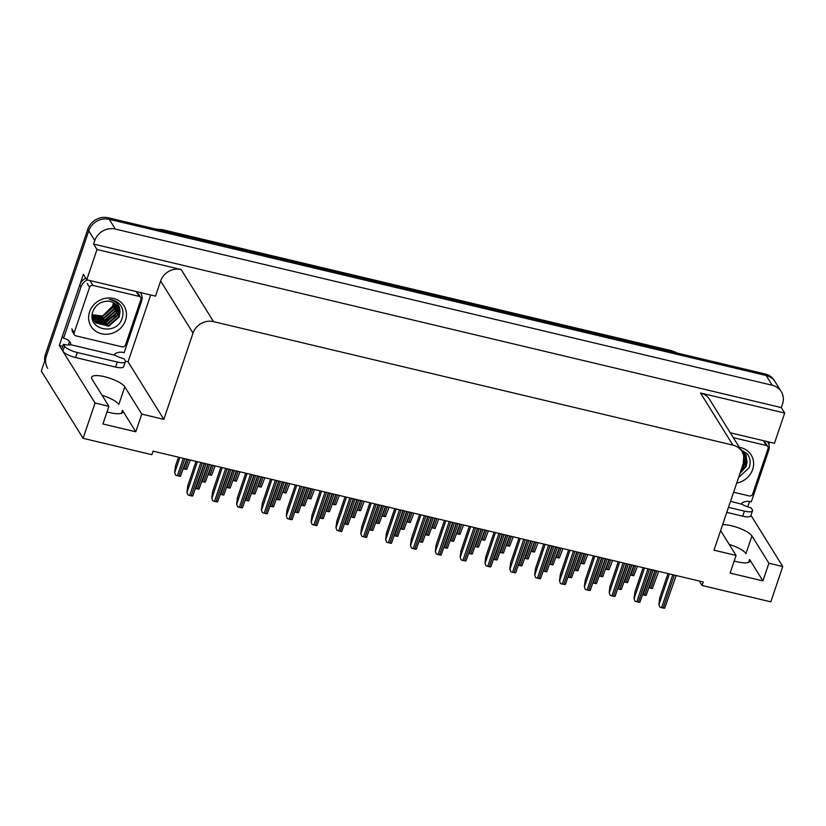 <?xml version="1.0" encoding="UTF-8"?>
<svg xmlns="http://www.w3.org/2000/svg" width="826" height="826" viewBox="0 0 826 826"><rect width="100%" height="100%" fill="white"/><g stroke="black" fill="none" stroke-linecap="round" stroke-linejoin="round"><path stroke-width="1.24" d="M720.623 530.581L736.059 555.433L713.994 550.178L743.183 463.933A16.623 15.136 148.1 0 0 741.913 451.492A16.623 15.136 148.1 0 0 732.91 445.131L213.542 321.644A16.623 15.136 148.1 0 0 193.016 333.115L163.827 419.371L141.752 414.125L124.788 386.826A17.738 4.915 18.7 0 0 104.499 376.697A17.738 4.915 18.7 0 0 91.572 377.234A17.738 4.915 18.7 0 0 91.944 379.01L108.908 406.32L95.052 403.026L83.106 438.327L41.3 371.05L88.764 230.815A16.623 15.136 -31.9 0 1 109.28 219.344L766.198 375.541A16.623 15.136 -31.9 0 1 775.201 381.901A16.623 15.136 -31.9 0 0 766.198 375.541L109.28 219.344A16.623 15.136 -31.9 0 0 88.764 230.815L46.421 355.913A16.623 15.136 -31.9 0 0 47.691 368.344M699.261 581.019L702.038 585.489L770.813 601.844L782.759 566.533L768.903 563.239L751.939 535.94A17.738 4.915 18.7 0 0 731.65 525.811A17.738 4.915 18.7 0 0 722.616 524.706M108.908 406.32L102.93 423.975L135.784 431.781L122.444 410.315A17.738 4.915 -161.3 0 1 122.816 412.091A17.738 4.915 -161.3 0 1 109.889 412.628A17.738 4.915 -161.3 0 1 107.029 411.875M768.903 563.239L762.925 580.895L749.595 559.429A17.738 4.915 -161.3 0 1 749.967 561.205A17.738 4.915 -161.3 0 1 737.029 561.742A17.738 4.915 -161.3 0 1 734.18 560.988M150.683 294.985L128.061 361.809L125.397 361.179M62.745 346.28L59.296 345.464L83.364 274.335L86.751 279.787L155.515 296.131L160.636 281.005A16.623 15.136 148.1 0 1 181.162 269.534L96.993 249.514L86.751 279.787M769.615 442.147L768.861 444.378M749.554 501.434L747.726 506.834M730.298 432.793L774.458 443.294L784.7 413.031L700.531 393.021A16.623 15.136 148.1 0 1 709.534 399.381L741.913 451.492M781.313 407.59L93.606 244.073L94.804 240.542A16.623 15.136 -31.9 0 1 115.32 229.07L772.238 385.257A16.623 15.136 -31.9 0 1 781.241 391.617A16.623 15.136 -31.9 0 1 782.511 404.059L781.313 407.59L784.7 413.031M782.759 566.533L750.968 515.362M95.052 403.026L59.296 345.464M96.993 249.514L93.606 244.073M83.106 438.327L151.87 454.682L153.068 451.151L703.236 581.958L702.038 585.489M163.827 419.371L128.061 361.809M135.784 431.781L141.752 414.125M762.925 580.895L730.081 573.089L736.059 555.433M751.939 535.94L745.971 553.585A17.738 4.915 18.7 0 0 729.224 544.427M124.788 386.826L118.82 404.482A17.738 4.915 18.7 0 0 102.073 395.313M44.718 360.952A16.623 15.136 -31.9 0 1 45.451 354.354L87.793 229.267A16.623 15.136 -31.9 0 1 108.32 217.796L765.227 373.982A16.623 15.136 -31.9 0 1 774.23 380.342L781.241 391.617M637.424 566.316L633.872 575.619A2.767 0.764 -161.3 0 1 632.344 575.454L630.806 575.092A2.767 0.764 -161.3 0 1 630.537 575.02M658.621 571.355L652.426 588.453A2.767 0.764 -161.3 0 1 650.898 588.288L649.36 587.926A2.767 0.764 -161.3 0 1 649.102 587.854M654.977 570.487L646.149 595.381A2.767 0.764 -161.3 0 1 644.61 595.216L643.072 594.844A2.767 0.764 -161.3 0 1 642.814 594.782M658.859 604.395L659.809 607.048L658.859 604.395L659.716 597.983L667.976 573.574M676.174 575.526L664.703 608.204A2.767 0.764 -161.3 0 1 663.175 608.05L661.636 607.678A2.767 0.764 -161.3 0 1 659.809 607.048M730.545 501.268L741.944 504.304A11.089 3.067 -161.3 0 0 751.123 507.814L752.279 509.683A11.089 3.067 -161.3 0 1 752.517 510.798A11.089 3.067 -161.3 0 1 744.433 511.129L728.491 507.34M752.517 510.798L750.813 515.837A11.089 3.067 -161.3 0 1 742.729 516.178L726.787 512.388M767.85 442.096L767.571 441.662A11.089 10.098 -31.9 0 1 767.85 442.096A11.089 10.098 -31.9 0 1 768.696 450.387L751.278 501.836A11.089 10.098 -31.9 0 0 742.047 502.91L741.707 503.922M612.593 560.41L609.03 569.713A2.767 0.764 -161.3 0 1 607.502 569.548L605.964 569.186A2.767 0.764 -161.3 0 1 605.706 569.114M587.751 554.504L584.188 563.807A2.767 0.764 -161.3 0 1 582.66 563.642L581.122 563.28A2.767 0.764 -161.3 0 1 580.864 563.208M562.909 548.598L559.357 557.901A2.767 0.764 -161.3 0 1 557.818 557.736L556.28 557.374A2.767 0.764 -161.3 0 1 556.022 557.302M538.067 542.692L534.515 551.995A2.767 0.764 -161.3 0 1 532.987 551.83L531.438 551.469A2.767 0.764 -161.3 0 1 531.18 551.396M633.779 565.449L627.584 582.547A2.767 0.764 -161.3 0 1 626.056 582.382L624.518 582.02A2.767 0.764 -161.3 0 1 624.26 581.948M608.938 559.543L602.753 576.641A2.767 0.764 -161.3 0 1 601.214 576.476L599.676 576.114A2.767 0.764 -161.3 0 1 599.418 576.042M584.106 553.637L577.911 570.735A2.767 0.764 -161.3 0 1 576.383 570.57L574.844 570.208A2.767 0.764 -161.3 0 1 574.576 570.136M559.264 547.731L553.069 564.829A2.767 0.764 -161.3 0 1 551.541 564.664L550.002 564.303A2.767 0.764 -161.3 0 1 549.744 564.23M630.135 564.581L621.307 589.475A2.767 0.764 -161.3 0 1 619.779 589.31L618.24 588.938A2.767 0.764 -161.3 0 1 617.972 588.876M605.293 558.675L596.465 583.559A2.767 0.764 -161.3 0 1 594.937 583.404L593.398 583.032A2.767 0.764 -161.3 0 1 593.14 582.97M580.461 552.77L571.623 577.653A2.767 0.764 -161.3 0 1 570.095 577.498L568.556 577.126A2.767 0.764 -161.3 0 1 568.298 577.064M555.619 546.864L546.791 571.747A2.767 0.764 -161.3 0 1 545.253 571.592L543.715 571.22A2.767 0.764 -161.3 0 1 543.456 571.158M739.311 447.31A19.401 17.666 -31.9 0 1 752.651 469.509A19.401 17.666 -31.9 0 1 736.709 483.065M738.547 477.635L749.12 467.743C750.937 462.653 750.349 458.038 747.334 453.908L740.581 449.354M740.158 472.875L745.95 465.761L745.145 455.818M739.869 473.721L746.25 466.246L747.003 462.188A13.856 12.617 148.1 0 0 745.248 455.983A13.856 12.617 148.1 0 0 742.801 453.175M741.521 468.858L744.742 463.809L744.463 454.868M741.128 469.994L745.042 464.295L744.639 455.105M743.266 463.696L743.885 454.207M743.937 460.536L743.679 453.99M743.204 454.186L743.028 453.371M741.727 450.315L741.232 449.592M733.312 437.656L766.322 445.503A2.767 2.519 -31.9 0 1 768.025 448.642L752.662 494.031A2.767 2.519 -31.9 0 1 749.244 495.951L733.602 492.234M740.994 450.015L746.105 455.074L747.003 462.188M117.282 362.015L77.252 352.506A11.089 3.067 -161.3 0 1 64.573 346.177L63.416 344.308L61.713 349.346L62.869 351.215A11.089 3.067 -161.3 0 0 75.548 357.544L115.578 367.064L117.282 362.015A11.089 3.067 -161.3 0 0 125.366 361.685L123.663 366.723A11.089 3.067 -161.3 0 1 115.578 367.064M63.416 344.308A11.089 3.067 -161.3 0 0 70.664 344.7L114.793 355.201A11.089 3.067 -161.3 0 0 123.972 358.701L125.139 360.57A11.089 3.067 -161.3 0 1 125.366 361.685M85.77 278.217A11.089 10.098 148.1 0 0 79.781 284.929L62.363 336.378L63.571 338.33A11.089 10.098 -31.9 0 1 70.437 342.728A11.089 10.098 -31.9 0 1 70.757 343.306L70.416 344.318M79.781 284.929L80.989 286.88A11.089 10.098 -31.9 0 1 87.432 279.942M140.699 292.982L140.43 292.549A11.089 10.098 -31.9 0 1 140.699 292.982A11.089 10.098 -31.9 0 1 141.545 301.273L124.137 352.723A11.089 10.098 -31.9 0 0 114.897 353.796L114.556 354.808M68.548 345.01A5.545 1.704 103.4 0 1 69.208 342.367L69.508 341.489M70.065 342.181L70.757 343.306M80.989 286.88L63.571 338.33M113.368 302.574L112.77 305.837L102.661 315.935M125.5 320.395A19.401 17.666 -31.9 0 1 101.557 333.776A19.401 17.666 -31.9 0 1 89.58 311.856A19.401 17.666 -31.9 0 1 113.513 298.465A19.401 17.666 -31.9 0 1 125.5 320.395M92.997 311.216C85.749 329.46 116.404 336.554 121.969 318.63C123.797 313.539 123.198 308.924 120.193 304.794C117.447 301.583 113.843 299.817 109.404 299.477C117.024 301.129 120.503 305.661 119.853 313.075A13.856 12.617 148.1 0 0 118.097 306.869A13.856 12.617 148.1 0 0 106.554 301.232C100.06 301.882 95.548 305.207 92.997 311.216M93.761 320.199L95.455 322.346L108.485 325.712L118.799 316.647L117.994 306.704M92.213 314.623L94.061 320.684L95.754 322.832L108.784 326.208L119.099 317.132L119.853 313.075M92.553 318.247L93.193 319.197M93.379 319.425L94.247 320.395L107.277 323.771L117.591 314.696L117.313 305.754M92.223 317.597L93.328 319.445M93.503 319.683L94.546 320.88L107.576 324.257L117.891 315.191L117.498 305.992M92.935 318.351L106.069 321.83L116.383 312.755L116.538 304.877M92.295 317.731L92.842 318.402M93.039 318.619L106.368 322.316L116.683 313.24L116.734 305.093M92.584 317.215L104.861 319.879L115.175 310.813L115.65 304.061M92.667 317.504L105.16 320.364L115.475 311.299L115.877 304.257M92.347 316.007L103.653 317.938L113.967 308.862L114.638 303.318M92.398 316.317L103.952 318.423L114.267 309.358L114.907 303.493M92.223 314.747L102.445 315.997L112.759 306.921L113.513 302.646M92.233 315.067L102.744 316.482L113.059 307.406L113.802 302.801M114.577 301.201L114.091 300.478M89.559 287.324A2.767 2.519 -31.9 0 1 92.977 285.414L139.171 296.389A2.767 2.519 -31.9 0 1 140.885 299.528L125.511 344.927A2.767 2.519 -31.9 0 1 122.093 346.837L75.909 335.852A2.767 2.519 -31.9 0 1 74.195 332.723L89.559 287.324L87.143 283.432M104.169 322.171L115.031 315.48M101.65 322.254L104.923 321.727L116.146 313.364M634.017 598.489L634.967 601.142L634.017 598.489L634.874 592.077L643.134 567.668M651.332 569.62L639.861 602.299A2.767 0.764 -161.3 0 1 638.333 602.144L636.794 601.772A2.767 0.764 -161.3 0 1 634.967 601.142M609.175 592.583L610.125 595.236L609.175 592.583L610.032 586.171L618.302 561.763M626.49 563.714L615.019 596.393A2.767 0.764 -161.3 0 1 613.491 596.238L611.952 595.866A2.767 0.764 -161.3 0 1 610.125 595.236M584.333 586.677L585.293 589.33L584.333 586.677L585.2 580.265L593.46 555.857M601.648 557.808L590.187 590.487A2.767 0.764 -161.3 0 1 588.649 590.332L587.11 589.96A2.767 0.764 -161.3 0 1 585.293 589.33M559.491 580.771L560.451 583.424L559.491 580.771L560.358 574.359L568.618 549.951M576.816 551.902L565.345 584.581A2.767 0.764 -161.3 0 1 563.817 584.426L562.279 584.054A2.767 0.764 -161.3 0 1 560.451 583.424M534.659 574.865L535.609 577.519L534.659 574.865L535.516 568.453L543.776 544.045M551.975 545.996L540.503 578.675A2.767 0.764 -161.3 0 1 538.975 578.52L537.437 578.148A2.767 0.764 -161.3 0 1 535.609 577.519M509.818 568.949L510.767 571.613L509.818 568.949L510.675 562.547L518.934 538.139M527.133 540.09L515.661 572.769A2.767 0.764 -161.3 0 1 514.133 572.614L512.595 572.242A2.767 0.764 -161.3 0 1 510.767 571.613M484.976 563.043L485.936 565.707L484.976 563.043L485.843 556.641L494.103 532.233M502.291 534.185L490.83 566.863A2.767 0.764 -161.3 0 1 489.291 566.708L487.753 566.337A2.767 0.764 -161.3 0 1 485.936 565.707M460.134 557.137L461.094 559.801L460.134 557.137L461.001 550.736L469.261 526.327M477.459 528.279L465.988 560.957A2.767 0.764 -161.3 0 1 464.46 560.802L462.911 560.431A2.767 0.764 -161.3 0 1 461.094 559.801M435.302 551.231L436.252 553.895L435.302 551.231L436.159 544.83L444.419 520.421M452.617 522.373L441.146 555.051A2.767 0.764 -161.3 0 1 439.618 554.896L438.079 554.525A2.767 0.764 -161.3 0 1 436.252 553.895M410.46 545.325L411.41 547.989L410.46 545.325L411.317 538.924L419.577 514.515M427.775 516.467L416.304 549.145A2.767 0.764 -161.3 0 1 414.776 548.991L413.237 548.619A2.767 0.764 -161.3 0 1 411.41 547.989M385.618 539.419L386.568 542.083L385.618 539.419L386.475 533.018L394.745 508.61M402.933 510.561L391.462 543.24A2.767 0.764 -161.3 0 1 389.934 543.085L388.396 542.713A2.767 0.764 -161.3 0 1 386.568 542.083M360.776 533.513L361.736 536.177L360.776 533.513L361.643 527.112L369.903 502.704M378.101 504.655L366.63 537.334A2.767 0.764 -161.3 0 1 365.092 537.179L363.554 536.807A2.767 0.764 -161.3 0 1 361.736 536.177M335.945 527.607L336.894 530.271L335.945 527.607L336.801 521.206L345.061 496.798M353.26 498.749L341.788 531.428A2.767 0.764 -161.3 0 1 340.26 531.273L338.722 530.901A2.767 0.764 -161.3 0 1 336.894 530.271M311.103 521.702L312.052 524.365L311.103 521.702L311.96 515.3L320.22 490.892M328.418 492.843L316.947 525.522A2.767 0.764 -161.3 0 1 315.418 525.367L313.88 524.995A2.767 0.764 -161.3 0 1 312.052 524.365M286.261 515.796L287.211 518.46L286.261 515.796L287.118 509.394L295.378 484.986M303.576 486.937L292.105 519.616A2.767 0.764 -161.3 0 1 290.576 519.461L289.038 519.089A2.767 0.764 -161.3 0 1 287.211 518.46M261.419 509.89L262.379 512.554L261.419 509.89L262.286 503.488L270.546 479.08M278.734 481.031L267.273 513.71A2.767 0.764 -161.3 0 1 265.735 513.555L264.196 513.183A2.767 0.764 -161.3 0 1 262.379 512.554M236.577 503.984L237.537 506.648L236.577 503.984L237.444 497.582L245.704 473.174M253.902 475.126L242.431 507.804A2.767 0.764 -161.3 0 1 240.903 507.649L239.364 507.278A2.767 0.764 -161.3 0 1 237.537 506.648M211.745 498.078L212.695 500.742L211.745 498.078L212.602 491.676L220.862 467.268M229.06 469.22L217.589 501.898A2.767 0.764 -161.3 0 1 216.061 501.743L214.523 501.372A2.767 0.764 -161.3 0 1 212.695 500.742M186.903 492.172L187.853 494.836L186.903 492.172L187.76 485.771L196.02 461.362M204.218 463.314L192.747 495.992A2.767 0.764 -161.3 0 1 191.219 495.837L189.681 495.466A2.767 0.764 -161.3 0 1 187.853 494.836M513.225 536.786L509.673 546.089A2.767 0.764 -161.3 0 1 508.145 545.924L506.606 545.563A2.767 0.764 -161.3 0 1 506.338 545.49M488.393 530.881L484.831 540.183A2.767 0.764 -161.3 0 1 483.303 540.018L481.764 539.657A2.767 0.764 -161.3 0 1 481.506 539.585M463.551 524.975L459.989 534.277A2.767 0.764 -161.3 0 1 458.461 534.112L456.923 533.751A2.767 0.764 -161.3 0 1 456.664 533.679M534.422 541.825L528.227 558.923A2.767 0.764 -161.3 0 1 526.699 558.758L525.16 558.397A2.767 0.764 -161.3 0 1 524.902 558.324M509.58 535.919L503.395 553.017A2.767 0.764 -161.3 0 1 501.857 552.852L500.319 552.48A2.767 0.764 -161.3 0 1 500.06 552.418M484.748 530.013L478.553 547.111A2.767 0.764 -161.3 0 1 477.025 546.946L475.477 546.575A2.767 0.764 -161.3 0 1 475.218 546.513M459.906 524.107L453.711 541.206A2.767 0.764 -161.3 0 1 452.183 541.04L450.645 540.669A2.767 0.764 -161.3 0 1 450.376 540.607M530.777 540.958L521.949 565.841A2.767 0.764 -161.3 0 1 520.421 565.686L518.873 565.314A2.767 0.764 -161.3 0 1 518.614 565.252M505.935 535.052L497.107 559.935A2.767 0.764 -161.3 0 1 495.579 559.78L494.041 559.408A2.767 0.764 -161.3 0 1 493.783 559.347M481.104 529.146L472.265 554.029A2.767 0.764 -161.3 0 1 470.737 553.874L469.199 553.503A2.767 0.764 -161.3 0 1 468.941 553.441M456.262 523.24L447.434 548.123A2.767 0.764 -161.3 0 1 445.895 547.968L444.357 547.597A2.767 0.764 -161.3 0 1 444.099 547.535M438.709 519.069L435.157 528.372A2.767 0.764 -161.3 0 1 433.619 528.206L432.081 527.845A2.767 0.764 -161.3 0 1 431.822 527.773M413.867 513.163L410.315 522.466A2.767 0.764 -161.3 0 1 408.787 522.3L407.249 521.939A2.767 0.764 -161.3 0 1 406.981 521.867M389.036 507.257L385.474 516.56A2.767 0.764 -161.3 0 1 383.945 516.395L382.407 516.033A2.767 0.764 -161.3 0 1 382.149 515.961M364.194 501.351L360.632 510.654A2.767 0.764 -161.3 0 1 359.103 510.489L357.565 510.127A2.767 0.764 -161.3 0 1 357.307 510.055M339.352 495.445L335.8 504.748A2.767 0.764 -161.3 0 1 334.262 504.583L332.723 504.221A2.767 0.764 -161.3 0 1 332.465 504.149M314.51 489.539L310.958 498.842A2.767 0.764 -161.3 0 1 309.43 498.677L307.881 498.315A2.767 0.764 -161.3 0 1 307.623 498.243M435.065 518.201L428.87 535.3A2.767 0.764 -161.3 0 1 427.341 535.134L425.803 534.763A2.767 0.764 -161.3 0 1 425.545 534.701M410.223 512.296L404.028 529.394A2.767 0.764 -161.3 0 1 402.499 529.229L400.961 528.857A2.767 0.764 -161.3 0 1 400.703 528.795M385.391 506.39L379.196 523.488A2.767 0.764 -161.3 0 1 377.658 523.323L376.119 522.951A2.767 0.764 -161.3 0 1 375.861 522.889M360.549 500.484L354.354 517.582A2.767 0.764 -161.3 0 1 352.826 517.417L351.287 517.045A2.767 0.764 -161.3 0 1 351.019 516.983M335.707 494.578L329.512 511.676A2.767 0.764 -161.3 0 1 327.984 511.511L326.446 511.139A2.767 0.764 -161.3 0 1 326.187 511.077M310.865 488.672L304.67 505.77A2.767 0.764 -161.3 0 1 303.142 505.605L301.604 505.233A2.767 0.764 -161.3 0 1 301.345 505.171M431.42 517.334L422.592 542.217A2.767 0.764 -161.3 0 1 421.064 542.062L419.515 541.691A2.767 0.764 -161.3 0 1 419.257 541.629M406.578 511.428L397.75 536.311A2.767 0.764 -161.3 0 1 396.222 536.157L394.683 535.785A2.767 0.764 -161.3 0 1 394.415 535.723M381.746 505.522L372.908 530.406A2.767 0.764 -161.3 0 1 371.38 530.251L369.841 529.879A2.767 0.764 -161.3 0 1 369.583 529.817M356.904 499.616L348.066 524.5A2.767 0.764 -161.3 0 1 346.538 524.345L345 523.973A2.767 0.764 -161.3 0 1 344.741 523.911M332.062 493.711L323.234 518.594A2.767 0.764 -161.3 0 1 321.696 518.439L320.158 518.067A2.767 0.764 -161.3 0 1 319.899 518.005M307.22 487.805L298.392 512.688A2.767 0.764 -161.3 0 1 296.864 512.533L295.326 512.161A2.767 0.764 -161.3 0 1 295.058 512.099M289.668 483.633L286.116 492.936A2.767 0.764 -161.3 0 1 284.588 492.771L283.05 492.41A2.767 0.764 -161.3 0 1 282.791 492.337M264.836 477.727L261.274 487.03A2.767 0.764 -161.3 0 1 259.746 486.865L258.208 486.504A2.767 0.764 -161.3 0 1 257.949 486.431M239.994 471.822L236.442 481.124A2.767 0.764 -161.3 0 1 234.904 480.959L233.366 480.598A2.767 0.764 -161.3 0 1 233.108 480.525M215.152 465.916L211.601 475.218A2.767 0.764 -161.3 0 1 210.072 475.053L208.524 474.692A2.767 0.764 -161.3 0 1 208.266 474.62M190.31 460.01L186.759 469.313A2.767 0.764 -161.3 0 1 185.231 469.147L183.692 468.786A2.767 0.764 -161.3 0 1 183.424 468.714M286.023 482.766L279.838 499.864A2.767 0.764 -161.3 0 1 278.3 499.699L276.762 499.327A2.767 0.764 -161.3 0 1 276.504 499.265M261.192 476.86L254.997 493.958A2.767 0.764 -161.3 0 1 253.468 493.793L251.92 493.421A2.767 0.764 -161.3 0 1 251.662 493.359M236.35 470.954L230.155 488.052A2.767 0.764 -161.3 0 1 228.626 487.887L227.088 487.516A2.767 0.764 -161.3 0 1 226.83 487.454M211.508 465.048L205.313 482.147A2.767 0.764 -161.3 0 1 203.785 481.981L202.246 481.61A2.767 0.764 -161.3 0 1 201.988 481.548M174.627 472.42L175.577 475.074L174.627 472.42L175.484 466.009L178.478 457.191M186.666 459.142L180.471 476.241A2.767 0.764 -161.3 0 1 178.943 476.075L177.404 475.704A2.767 0.764 -161.3 0 1 175.577 475.074M282.378 481.899L273.551 506.782A2.767 0.764 -161.3 0 1 272.022 506.627L270.484 506.255A2.767 0.764 -161.3 0 1 270.226 506.193M257.547 475.993L248.709 500.876A2.767 0.764 -161.3 0 1 247.18 500.721L245.642 500.35A2.767 0.764 -161.3 0 1 245.384 500.288M232.705 470.087L223.877 494.97A2.767 0.764 -161.3 0 1 222.339 494.815L220.8 494.444A2.767 0.764 -161.3 0 1 220.542 494.382M207.863 464.181L199.035 489.064A2.767 0.764 -161.3 0 1 197.507 488.909L195.958 488.538A2.767 0.764 -161.3 0 1 195.7 488.476M772.238 385.257L765.227 373.982M115.32 229.07L108.32 217.796M94.804 240.542L87.793 229.267M213.542 321.644L181.162 269.534M732.91 445.131L700.531 393.021M193.016 333.115L160.636 281.005M749.595 559.429L748.583 562.392M122.444 410.315L121.432 413.279M156.062 229.143L162.505 229.69A5.545 1.704 103.4 0 1 162.929 230.031A22.168 20.185 148.1 0 0 157.384 229.463M677.124 353.032A22.168 20.185 148.1 0 0 672.044 351.081A5.545 1.704 -76.6 0 0 671.621 350.73L677.496 353.125M672.581 351.959L672.044 351.081L162.929 230.031L163.476 230.908M45.451 354.354L46.421 355.913M634.048 565.511L630.806 575.092M635.586 565.872L632.344 575.454M655.235 570.549L649.36 587.926M656.773 570.911L650.898 588.288M651.59 569.682L643.072 594.844M653.129 570.054L644.61 595.216M669.359 573.905L658.972 604.58M672.787 574.72L661.636 607.678M674.326 575.092L663.175 608.05M742.729 516.178L744.433 511.129M609.206 559.605L605.964 569.186M610.744 559.966L607.502 569.548M584.364 553.699L581.122 563.28M585.902 554.06L582.66 563.642M559.522 547.793L556.28 557.374M561.06 548.154L557.818 557.736M534.68 541.887L531.438 551.469M536.229 542.248L532.987 551.83M630.403 564.643L624.518 582.02M631.942 565.005L626.056 582.382M605.561 558.737L599.676 576.114M607.1 559.099L601.214 576.476M580.719 552.831L574.844 570.208M582.258 553.193L576.383 570.57M555.877 546.926L550.002 564.303M557.416 547.287L551.541 564.664M626.758 563.776L618.24 588.938M628.297 564.148L619.779 589.31M601.917 557.87L593.398 583.032M603.455 558.242L594.937 583.404M577.075 551.964L568.556 577.126M578.613 552.336L570.095 577.498M552.233 546.058L543.715 571.22M553.771 546.43L545.253 571.592M766.322 445.503L763.905 441.621M77.252 352.506L75.548 357.544M64.573 346.177L62.869 351.215M92.977 285.414L90.561 281.521M74.195 332.723L71.779 328.831M139.171 296.389L136.755 292.507M644.517 567.999L634.131 598.674M647.945 568.815L636.794 601.772M649.484 569.186L638.333 602.144M619.676 562.093L609.299 592.769M623.114 562.909L611.952 595.866M624.652 563.28L613.491 596.238M594.844 556.187L584.457 586.863M598.272 557.003L587.11 589.96M599.81 557.374L588.649 590.332M570.002 550.281L559.615 580.957M573.43 551.097L562.279 584.054M574.968 551.469L563.817 584.426M545.16 544.375L534.773 575.051M548.588 545.191L537.437 578.148M550.126 545.563L538.975 578.52M520.318 538.469L509.941 569.145M523.746 539.285L512.595 572.242M525.295 539.657L514.133 572.614M495.476 532.563L485.099 563.239M498.914 533.379L487.753 566.337M500.453 533.751L489.291 566.708M470.644 526.658L460.258 557.333M474.072 527.473L462.911 560.431M475.611 527.845L464.46 560.802M445.803 520.752L435.416 551.427M449.23 521.567L438.079 554.525M450.769 521.939L439.618 554.896M420.961 514.846L410.574 545.521M424.388 515.661L413.237 548.619M425.927 516.033L414.776 548.991M396.119 508.94L385.742 539.615M399.557 509.756L388.396 542.713M401.095 510.127L389.934 543.085M371.287 503.034L360.9 533.71M374.715 503.85L363.554 536.807M376.253 504.221L365.092 537.179M346.445 497.128L336.058 527.804M349.873 497.944L338.722 530.901M351.411 498.315L340.26 531.273M321.603 491.222L311.216 521.898M325.031 492.038L313.88 524.995M326.569 492.41L315.418 525.367M296.761 485.316L286.385 515.992M300.189 486.132L289.038 519.089M301.738 486.504L290.576 519.461M271.93 479.41L261.543 510.086M275.357 480.226L264.196 513.183M276.896 480.598L265.735 513.555M247.088 473.505L236.701 504.18M250.515 474.32L239.364 507.278M252.054 474.692L240.903 507.649M222.246 467.599L211.859 498.274M225.674 468.414L214.523 501.372M227.212 468.786L216.061 501.743M197.404 461.693L187.027 492.368M200.832 462.508L189.681 495.466M202.38 462.88L191.219 495.837M509.849 535.981L506.606 545.563M511.387 536.342L508.145 545.924M485.007 530.075L481.764 539.657M486.545 530.437L483.303 540.018M460.165 524.169L456.923 533.751M461.703 524.531L458.461 534.112M531.035 541.02L525.16 558.397M532.584 541.381L526.699 558.758M506.204 535.114L500.319 552.48M507.742 535.475L501.857 552.852M481.362 529.208L475.477 546.575M482.9 529.569L477.025 546.946M456.52 523.302L450.645 540.669M458.058 523.663L452.183 541.04M527.391 540.152L518.873 565.314M528.939 540.524L520.421 565.686M502.559 534.246L494.041 559.408M504.097 534.618L495.579 559.78M477.717 528.341L469.199 553.503M479.256 528.712L470.737 553.874M452.875 522.435L444.357 547.597M454.414 522.806L445.895 547.968M435.323 518.263L432.081 527.845M436.871 518.625L433.619 528.206M410.491 512.357L407.249 521.939M412.029 512.719L408.787 522.3M385.649 506.452L382.407 516.033M387.188 506.813L383.945 516.395M360.807 500.546L357.565 510.127M362.346 500.907L359.103 510.489M335.965 494.64L332.723 504.221M337.504 495.001L334.262 504.583M311.134 488.734L307.881 498.315M312.672 489.095L309.43 498.677M431.678 517.396L425.803 534.763M433.216 517.757L427.341 535.134M406.846 511.49L400.961 528.857M408.385 511.852L402.499 529.229M382.004 505.584L376.119 522.951M383.543 505.946L377.658 523.323M357.162 499.678L351.287 517.045M358.701 500.04L352.826 517.417M332.32 493.772L326.446 511.139M333.859 494.134L327.984 511.511M307.489 487.867L301.604 505.233M309.027 488.228L303.142 505.605M428.033 516.529L419.515 541.691M429.572 516.9L421.064 542.062M403.202 510.623L394.683 535.785M404.74 510.984L396.222 536.157M378.36 504.717L369.841 529.879M379.898 505.078L371.38 530.251M353.518 498.811L345 523.973M355.056 499.172L346.538 524.345M328.676 492.905L320.158 518.067M330.214 493.267L321.696 518.439M303.844 486.999L295.326 512.161M305.383 487.361L296.864 512.533M286.292 482.828L283.05 492.41M287.83 483.189L284.588 492.771M261.45 476.922L258.208 486.504M262.988 477.283L259.746 486.865M236.608 471.016L233.366 480.598M238.146 471.378L234.904 480.959M211.766 465.11L208.524 474.692M213.314 465.472L210.072 475.053M186.934 459.204L183.692 468.786M188.473 459.566L185.231 469.147M282.647 481.961L276.762 499.327M284.185 482.322L278.3 499.699M257.805 476.055L251.92 493.421M259.343 476.416L253.468 493.793M232.963 470.149L227.088 487.516M234.501 470.51L228.626 487.887M208.121 464.243L202.246 481.61M209.67 464.604L203.785 481.981M179.851 457.521L174.751 472.617M183.289 458.337L177.404 475.704M184.828 458.698L178.943 476.075M279.002 481.093L270.484 506.255M280.541 481.455L272.022 506.627M254.16 475.187L245.642 500.35M255.699 475.549L247.18 500.721M229.318 469.282L220.8 494.444M230.857 469.643L222.339 494.815M204.476 463.376L195.958 488.538M206.025 463.737L197.507 488.909M162.505 229.69L671.621 350.73M767.819 446.567L765.403 442.674M74.402 334.788L71.986 330.906M140.668 297.453L138.252 293.56"/></g></svg>
